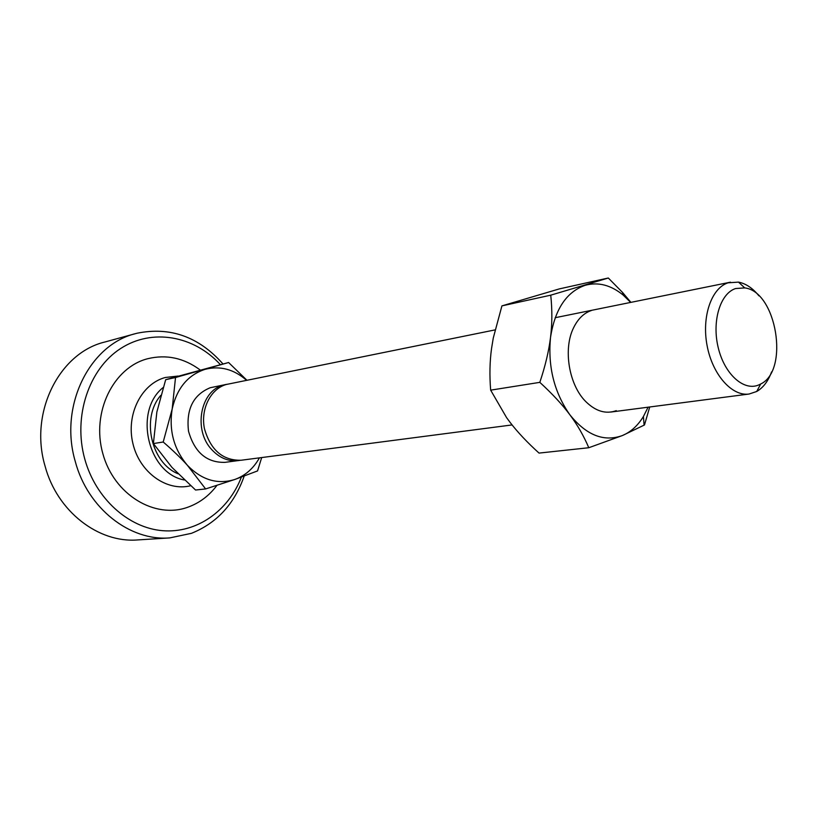 <?xml version="1.0" encoding="UTF-8"?>
<svg xmlns="http://www.w3.org/2000/svg" width="818" height="818" viewBox="0 0 818 818"><rect width="100%" height="100%" fill="white"/><g stroke="black" fill="none" stroke-linecap="round" stroke-linejoin="round"><path stroke-width="1.23" d="M190.655 485.728C166.811 491.812 139.581 472.497 132.894 443.489C125.88 414.562 141.381 383.887 165.256 377.497L178.089 376.045M177.997 473.765C150.962 462.824 140.993 417.681 160.798 395.391M184.377 479.982C147.864 473.612 133.344 411.025 163.109 387.558M758.726 384.951L760.699 384C789.615 370.38 776.486 291.433 744.717 287.905L735.617 288.539C720.208 293.376 711.732 321.3 718.235 347.701C724.513 374.194 743.818 391.454 758.726 384.951M758.92 295.83C752.693 288.14 745.893 283.57 738.521 282.118L728.112 282.803C711.445 287.987 701.517 316.689 707.1 345.636C712.478 374.634 731.946 396.546 749.073 394.031L756.711 391.485C763.214 387.722 768.163 381.198 771.568 371.914M239.725 460.391L224.878 462.364C206.668 462.732 194.541 452.344 188.508 431.188C186.034 409.276 193.263 394.787 210.185 387.742L227.056 384.266M238.355 460.606C228.416 461.659 219.541 457.998 211.75 449.624C192.915 429.992 200.39 390.493 223.498 385.043L225.696 384.501M495.013 329.91L226.197 384.501C210.604 388.918 200.471 409.02 204.418 428.56C210.533 450.043 222.752 460.606 241.095 460.248L512.088 424.931M246.883 380.206L228.59 362.517L175.522 377.517L172.169 409.051L163.211 442.006C172.792 450.268 180.85 458.029 187.404 465.309L205.615 488.939L234.807 479.481L257.547 470.923L261.688 457.569M205.615 488.939L195.553 490.023L171.923 467.354L153.385 443.571L156.872 411.945L165.686 379.675L228.59 362.517M175.522 377.517L165.686 379.675M163.211 442.006L153.385 443.571M246.535 380.278C233.948 369.255 220.185 365.595 205.236 369.286C187.946 374.9 176.933 388.151 172.169 409.051C168.815 430.524 173.886 449.266 187.404 465.309C201.76 480.043 217.568 484.767 234.807 479.481C245.288 475.657 253.498 468.448 259.439 457.855M616.281 410.656C605.903 414.368 595.739 411.342 585.79 401.597C568.929 384.992 562.958 349.041 573.53 327.875C577.948 318.785 583.929 312.987 591.486 310.482M550.739 295.175C552.293 309.797 552.222 323.877 550.524 337.435C548.868 350.963 545.309 365.943 539.829 382.354C552.293 393.785 562.293 404.583 569.839 414.746C577.447 424.91 583.766 435.912 588.786 447.732L539.031 453.09C527.293 442.456 517.712 432.293 510.279 422.62L506.598 417.661L490.657 390.145C489.461 375.39 489.757 361.546 491.536 348.601L493.264 338.069L501.925 305.881L559.338 288.897L608.306 278.008L550.739 295.175L501.925 305.881M539.829 382.354L490.657 390.145M588.786 447.732L622.437 435.534L644.482 424.961L649.727 406.986M630.913 302.363L622.549 292.455L608.306 278.008M648.091 407.2L643.418 416.495C637.825 425.646 630.831 431.996 622.437 435.534C603.919 442.211 586.383 435.278 569.839 414.746C554.175 392.343 547.733 366.576 550.524 337.435C554.931 309.204 566.516 291.821 585.248 285.277C598.265 281.77 610.923 285.053 623.234 295.124L630.668 302.415M244.173 476.127C234.377 504.052 216.801 523.121 191.443 533.326L169.796 537.896C130.052 541.291 87.679 508.52 75.276 461.485C58.784 405.984 89.653 344.45 135.819 333.56L137.117 333.223C170.185 326.525 198.764 336.719 222.844 363.795M216.934 485.401C209.203 495.688 199.582 502.937 188.068 507.129C155.011 519.41 113.917 494.829 102.792 453.469C91.156 412.272 113.416 367.343 147.792 358.693C166.381 354.225 183.784 357.936 200.001 369.848M135.819 333.56L104.837 342.016C59.417 352.773 29.008 412.436 45.062 466.086C57.117 511.567 98.641 543.244 137.761 539.921L169.796 537.896M220.144 364.399C193.938 335.809 152.26 327.967 120.614 348.54C88.927 368.887 72.863 416.403 84.775 459.072C95.665 498.643 128.518 527.958 162.629 530.688C196.79 533.479 228.386 510.902 241.371 477.15M744.717 287.905L738.521 282.118M760.699 384L756.711 391.485M749.073 394.031L610.862 412.047M730.474 282.179L555.177 317.711M623.234 295.124L622.549 292.455M643.418 416.495L644.093 425.186"/></g></svg>
